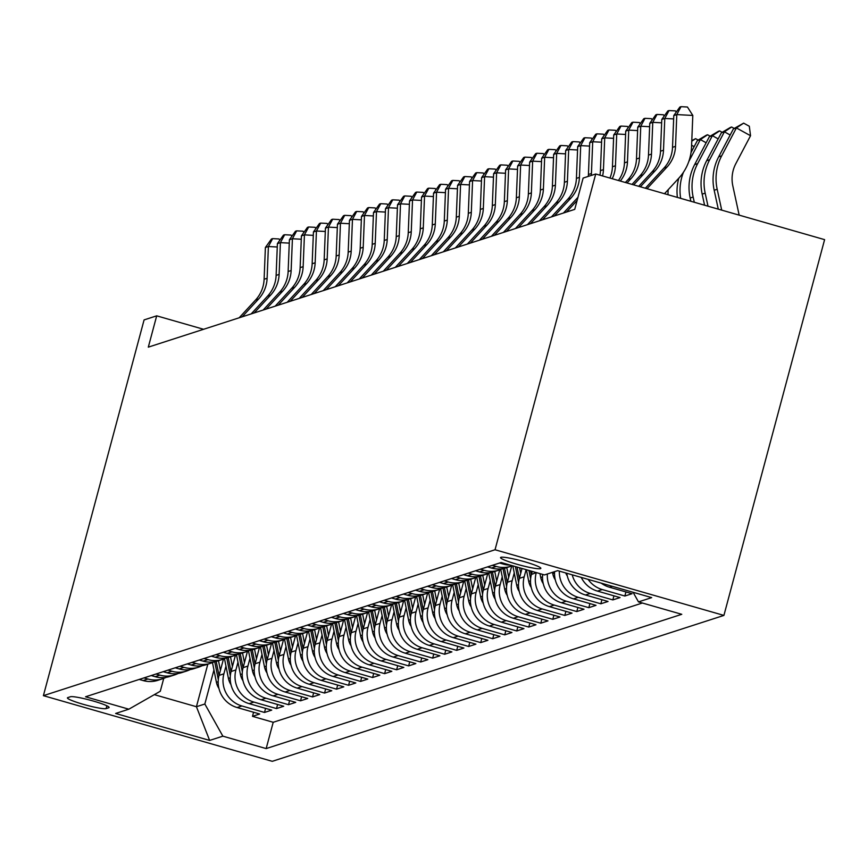 <?xml version="1.0" encoding="UTF-8"?>
<svg xmlns="http://www.w3.org/2000/svg" width="868" height="868" viewBox="0 0 868 868"><rect width="100%" height="100%" fill="white"/><g stroke="black" fill="none" stroke-linecap="round" stroke-linejoin="round"><path stroke-width="1.3" d="M500.901 557.299A20.865 2.224 -165 0 0 500.543 557.571A20.865 2.224 -165 0 0 518.478 564.677A20.865 2.224 -165 0 0 540.493 568.649A20.865 2.224 -165 0 0 540.851 568.377A20.865 2.224 -165 0 0 522.916 561.27A20.865 2.224 -165 0 0 500.901 557.299M495.042 549.759L595.73 173.991L824.6 239.644L723.912 615.412L272.27 761.323L43.4 695.669L495.042 549.759L723.912 615.412M223.445 659.116L219.083 675.38A26.083 25.584 72.1 0 0 237.116 707.529L259.695 714.006L252.49 716.339L253.586 712.248M225.962 666.103L223.89 673.828A26.083 25.584 72.1 0 0 241.922 705.977L264.501 712.454L265.597 708.375M264.501 712.454L271.706 710.122L249.127 703.644A26.083 25.584 72.1 0 1 231.094 671.506L235.456 655.231M247.467 651.358L243.116 667.622A26.083 25.584 72.1 0 0 261.138 699.771L283.717 706.248L276.512 708.57L277.608 704.49M259.478 647.474L255.127 663.738A26.083 25.584 72.1 0 0 273.149 695.886L295.728 702.364L288.523 704.697L289.619 700.606M271.489 643.589L267.138 659.854A26.083 25.584 72.1 0 0 285.16 692.002L307.739 698.48L300.534 700.812L301.63 696.733M283.51 639.716L279.149 655.98A26.083 25.584 72.1 0 0 297.181 688.129L319.749 694.606L312.545 696.928L313.641 692.848M295.521 635.832L291.16 652.096A26.083 25.584 72.1 0 0 309.192 684.244L331.771 690.722L324.556 693.055L325.652 688.964M307.532 631.947L303.171 648.212A26.083 25.584 72.1 0 0 321.203 680.36L343.782 686.838L336.567 689.17L337.663 685.091M319.543 628.074L315.182 644.338A26.083 25.584 72.1 0 0 333.214 676.487L355.793 682.964L348.578 685.286L349.674 681.206M331.554 624.19L327.193 640.454A26.083 25.584 72.1 0 0 345.225 672.602L367.804 679.08L360.6 681.413L361.685 677.322M343.565 620.305L339.204 636.57A26.083 25.584 72.1 0 0 357.236 668.718L379.815 675.195L372.611 677.528L373.696 673.449M355.576 616.432L351.214 632.696A26.083 25.584 72.1 0 0 369.247 664.845L391.826 671.322L384.622 673.644L385.717 669.564M367.587 612.548L363.225 628.812A26.083 25.584 72.1 0 0 381.258 660.96L403.837 667.438L396.633 669.77L397.728 665.68M379.598 608.663L375.247 624.927A26.083 25.584 72.1 0 0 393.269 657.076L415.848 663.553L408.644 665.886L409.739 661.807M391.609 604.79L387.258 621.054A26.083 25.584 72.1 0 0 405.28 653.203L427.859 659.68L420.654 662.002L421.75 657.922M403.62 600.906L399.269 617.17A26.083 25.584 72.1 0 0 417.291 649.318L439.87 655.796L432.665 658.128L433.761 654.038M415.631 597.021L411.28 613.285A26.083 25.584 72.1 0 0 429.313 645.434L451.881 651.911L444.676 654.244L445.772 650.165M427.653 593.148L423.291 609.412A26.083 25.584 72.1 0 0 441.324 641.56L463.892 648.038L456.687 650.36L457.783 646.28M439.664 589.264L435.302 605.528A26.083 25.584 72.1 0 0 453.335 637.676L475.914 644.154L468.698 646.486L469.794 642.396M451.675 585.379L447.313 601.643A26.083 25.584 72.1 0 0 465.346 633.792L487.924 640.269L480.709 642.602L481.805 638.522M463.686 581.506L459.324 597.77A26.083 25.584 72.1 0 0 477.357 629.918L499.935 636.396L492.72 638.718L493.816 634.638M475.697 577.621L471.335 593.886A26.083 25.584 72.1 0 0 489.368 626.034L511.946 632.512L504.742 634.844L505.827 630.754M487.707 573.737L483.346 590.001A26.083 25.584 72.1 0 0 501.379 622.15L523.957 628.627L516.753 630.96L517.838 626.88M499.718 569.864L495.357 586.128A26.083 25.584 72.1 0 0 513.389 618.276L535.968 624.754L528.764 627.076L529.86 622.996M511.729 565.979L507.368 582.244A26.083 25.584 72.1 0 0 525.4 614.392L547.979 620.87L540.775 623.202L541.871 619.112M522.026 568.486L519.389 578.359A26.083 25.584 72.1 0 0 537.411 610.508L559.99 616.985L552.786 619.318L553.882 615.238M532.225 571.404L531.4 574.486A26.083 25.584 72.1 0 0 549.422 606.634L572.001 613.112L564.797 615.434L565.893 611.354M542.684 574.41A26.083 25.584 72.1 0 0 561.433 602.75L584.012 609.227L576.808 611.56L577.904 607.47M554.598 571.643A26.083 25.584 72.1 0 0 573.455 598.866L596.023 605.343L588.819 607.676L589.914 603.596M566.782 573.271A26.083 25.584 72.1 0 0 585.466 594.992L608.045 601.47L600.83 603.792L601.925 599.712M581.245 577.415A26.083 25.584 72.1 0 0 597.477 591.108L620.056 597.585L612.841 599.907L613.936 595.828M601.231 583.144A26.083 25.584 72.1 0 0 609.488 587.224L632.067 593.701L624.851 596.034L625.947 591.954M203.589 329.287L156.696 315.833L148.309 347.146L574.725 209.383L583.122 178.07L595.73 173.991M106.124 708.614L108.76 707.756A20.214 2.159 -165 0 0 109.118 707.485A20.214 2.159 -165 0 0 91.737 700.606A20.214 2.159 -165 0 0 70.416 696.754L67.769 697.612A20.214 2.159 -165 0 0 67.422 697.872A20.214 2.159 -165 0 0 84.804 704.751A20.214 2.159 -165 0 0 106.124 708.614L106.873 705.793M207.821 664.172L196.428 706.726L204.837 704.013L222.859 736.162L266.161 748.585L681.771 614.305L638.479 601.893L651.684 597.618L557.668 570.645L544.453 574.92L501.151 562.497L85.541 696.776L128.844 709.189L160.298 691.243L163.737 678.385M222.859 736.162L209.644 740.426L115.628 713.463L128.844 709.189M536.294 572.576L531.4 574.486M526.106 569.658L524.185 576.808L519.389 578.359M514.247 572.967L512.174 580.692L507.368 582.244M502.236 576.84L500.163 584.576L495.357 586.128M490.225 580.725L488.152 588.45L483.346 590.001M478.214 584.609L476.141 592.334L471.335 593.886M466.203 588.482L464.13 596.218L459.324 597.77M454.192 592.367L452.119 600.092L447.313 601.643M442.181 596.251L440.109 603.976L435.302 605.528M430.17 600.124L428.098 607.86L423.291 609.412M418.148 604.009L416.087 611.734L411.28 613.285M406.137 607.893L404.076 615.618L399.269 617.17M394.126 611.766L392.054 619.502L387.258 621.054M382.115 615.651L380.043 623.376L375.247 624.927M370.104 619.535L368.032 627.26L363.225 628.812M358.093 623.408L356.021 631.144L351.214 632.696M346.082 627.293L344.01 635.018L339.204 636.57M334.071 631.177L331.999 638.902L327.193 640.454M322.061 635.05L319.988 642.787L315.182 644.338M310.05 638.935L307.977 646.66L303.171 648.212M298.039 642.819L295.966 650.544L291.16 652.096M286.028 646.693L283.955 654.429L279.149 655.98M274.006 650.577L271.944 658.302L267.138 659.854M261.995 654.461L259.923 662.186L255.127 663.738M249.984 658.335L247.912 666.071L243.116 667.622M237.973 662.219L235.901 669.944L231.094 671.506M252.49 716.339L273.214 722.284L642.385 603.01M624.851 596.034L602.284 589.556A26.083 25.584 -107.9 0 1 588.113 579.379M612.841 599.907L590.262 593.441A26.083 25.584 -107.9 0 1 572.207 574.822M600.83 603.792L578.251 597.314A26.083 25.584 -107.9 0 1 559.339 571.133M588.819 607.676L566.24 601.198A26.083 25.584 -107.9 0 1 547.382 573.965M576.808 611.56L554.229 605.083A26.083 25.584 -107.9 0 1 536.196 572.934M564.797 615.434L542.218 608.956A26.083 25.584 -107.9 0 1 524.185 576.808M552.786 619.318L530.207 612.841A26.083 25.584 -107.9 0 1 512.174 580.692M540.775 623.202L518.196 616.725A26.083 25.584 -107.9 0 1 500.163 584.576M528.764 627.076L506.185 620.598A26.083 25.584 -107.9 0 1 488.152 588.45M516.753 630.96L494.174 624.483A26.083 25.584 -107.9 0 1 476.141 592.334M504.742 634.844L482.163 628.367A26.083 25.584 -107.9 0 1 464.13 596.218M492.72 638.718L470.152 632.24A26.083 25.584 -107.9 0 1 452.119 600.092M480.709 642.602L458.141 636.125A26.083 25.584 -107.9 0 1 440.109 603.976M468.698 646.486L446.119 640.009A26.083 25.584 -107.9 0 1 428.098 607.86M456.687 650.36L434.108 643.882A26.083 25.584 -107.9 0 1 416.087 611.734M444.676 654.244L422.098 647.767A26.083 25.584 -107.9 0 1 404.076 615.618M432.665 658.128L410.087 651.651A26.083 25.584 -107.9 0 1 392.054 619.502M420.654 662.002L398.076 655.524A26.083 25.584 -107.9 0 1 380.043 623.376M408.644 665.886L386.065 659.409A26.083 25.584 -107.9 0 1 368.032 627.26M396.633 669.77L374.054 663.293A26.083 25.584 -107.9 0 1 356.021 631.144M384.622 673.644L362.043 667.166A26.083 25.584 -107.9 0 1 344.01 635.018M372.611 677.528L350.032 671.051A26.083 25.584 -107.9 0 1 331.999 638.902M360.6 681.413L338.021 674.935A26.083 25.584 -107.9 0 1 319.988 642.787M348.578 685.286L326.01 678.809A26.083 25.584 -107.9 0 1 307.977 646.66M336.567 689.17L313.988 682.693A26.083 25.584 -107.9 0 1 295.966 650.544M324.556 693.055L301.977 686.577A26.083 25.584 -107.9 0 1 283.955 654.429M312.545 696.928L289.966 690.451A26.083 25.584 -107.9 0 1 271.944 658.302M300.534 700.812L277.955 694.335A26.083 25.584 -107.9 0 1 259.923 662.186M288.523 704.697L265.944 698.219A26.083 25.584 -107.9 0 1 247.912 666.071M276.512 708.57L253.933 702.093A26.083 25.584 -107.9 0 1 235.901 669.944M143.99 677.886L147.896 679.004A26.083 25.584 72.1 0 0 166.146 677.344M139.184 679.438L143.101 680.555A26.083 25.584 72.1 0 0 157.824 680.328L162.631 678.776M151.206 675.554L155.112 676.682A26.083 25.584 72.1 0 0 169.835 676.443L174.642 674.892A26.083 25.584 -107.9 0 1 159.907 675.13L156.001 674.002M163.217 671.68L167.123 672.798A26.083 25.584 72.1 0 0 181.846 672.57L186.653 671.018A26.083 25.584 -107.9 0 1 171.929 671.246L168.012 670.129M175.227 667.796L179.133 668.913A26.083 25.584 72.1 0 0 193.868 668.685L198.663 667.134A26.083 25.584 -107.9 0 1 183.94 667.362L180.034 666.244M187.238 663.911L191.144 665.04A26.083 25.584 72.1 0 0 205.879 664.801L210.674 663.25A26.083 25.584 -107.9 0 1 195.951 663.488L192.045 662.36M199.249 660.038L203.155 661.156A26.083 25.584 72.1 0 0 217.89 660.928L222.696 659.376A26.083 25.584 -107.9 0 1 207.962 659.604L204.056 658.486M211.26 656.154L215.166 657.271A26.083 25.584 72.1 0 0 229.901 657.043L234.707 655.492A26.083 25.584 -107.9 0 1 219.973 655.72L216.067 654.602M223.271 652.269L227.177 653.398A26.083 25.584 72.1 0 0 241.912 653.159L246.718 651.608A26.083 25.584 -107.9 0 1 231.984 651.846L228.078 650.718M235.282 648.396L239.188 649.514A26.083 25.584 72.1 0 0 253.923 649.286L258.729 647.734A26.083 25.584 -107.9 0 1 243.995 647.962L240.089 646.844M247.293 644.512L251.199 645.629A26.083 25.584 72.1 0 0 265.933 645.401L270.74 643.85A26.083 25.584 -107.9 0 1 256.006 644.078L252.1 642.96M259.304 640.627L263.21 641.756A26.083 25.584 72.1 0 0 277.944 641.517L282.751 639.966A26.083 25.584 -107.9 0 1 268.017 640.204L264.111 639.076M271.315 636.754L275.232 637.871A26.083 25.584 72.1 0 0 289.955 637.644L294.762 636.092A26.083 25.584 -107.9 0 1 280.028 636.32L276.122 635.202M283.337 632.87L287.243 633.987A26.083 25.584 72.1 0 0 301.966 633.759L306.773 632.208A26.083 25.584 -107.9 0 1 292.039 632.436L288.133 631.318M295.348 628.985L299.254 630.114A26.083 25.584 72.1 0 0 313.977 629.875L318.784 628.323A26.083 25.584 -107.9 0 1 304.06 628.562L300.144 627.434M307.359 625.112L311.265 626.229A26.083 25.584 72.1 0 0 325.988 626.002L330.795 624.45A26.083 25.584 -107.9 0 1 316.071 624.678L312.165 623.56M319.37 621.228L323.276 622.345A26.083 25.584 72.1 0 0 338.01 622.117L342.806 620.566A26.083 25.584 -107.9 0 1 328.082 620.794L324.176 619.676M331.381 617.343L335.287 618.472A26.083 25.584 72.1 0 0 350.021 618.233L354.828 616.681A26.083 25.584 -107.9 0 1 340.093 616.92L336.187 615.792M343.392 613.47L347.298 614.587A26.083 25.584 72.1 0 0 362.032 614.36L366.839 612.808A26.083 25.584 -107.9 0 1 352.104 613.036L348.198 611.918M355.403 609.586L359.309 610.703A26.083 25.584 72.1 0 0 374.043 610.475L378.849 608.924A26.083 25.584 -107.9 0 1 364.115 609.152L360.209 608.034M367.414 605.701L371.32 606.83A26.083 25.584 72.1 0 0 386.054 606.591L390.86 605.039A26.083 25.584 -107.9 0 1 376.126 605.278L372.22 604.15M379.424 601.828L383.33 602.945A26.083 25.584 72.1 0 0 398.065 602.717L402.871 601.166A26.083 25.584 -107.9 0 1 388.137 601.394L384.231 600.276M391.435 597.943L395.341 599.061A26.083 25.584 72.1 0 0 410.076 598.833L414.882 597.282A26.083 25.584 -107.9 0 1 400.148 597.51L396.242 596.392M403.446 594.059L407.352 595.188A26.083 25.584 72.1 0 0 422.087 594.949L426.893 593.397A26.083 25.584 -107.9 0 1 412.159 593.636L408.253 592.508M415.457 590.186L419.374 591.303A26.083 25.584 72.1 0 0 434.098 591.075L438.904 589.524A26.083 25.584 -107.9 0 1 424.17 589.752L420.264 588.634M427.479 586.301L431.385 587.419A26.083 25.584 72.1 0 0 446.109 587.191L450.915 585.64A26.083 25.584 -107.9 0 1 436.192 585.867L432.275 584.75M439.49 582.417L443.396 583.546A26.083 25.584 72.1 0 0 458.12 583.307L462.926 581.755A26.083 25.584 -107.9 0 1 448.203 581.994L444.286 580.866M451.501 578.544L455.407 579.661A26.083 25.584 72.1 0 0 470.141 579.433L474.937 577.882A26.083 25.584 -107.9 0 1 460.214 578.11L456.308 576.992M463.512 574.659L467.418 575.777A26.083 25.584 72.1 0 0 482.152 575.549L486.948 573.998A26.083 25.584 -107.9 0 1 472.225 574.225L468.319 573.108M475.523 570.775L479.429 571.904A26.083 25.584 72.1 0 0 494.163 571.665L498.97 570.113A26.083 25.584 -107.9 0 1 484.236 570.352L480.329 569.224M487.534 566.902L491.44 568.019A26.083 25.584 72.1 0 0 506.174 567.791L510.981 566.24A26.083 25.584 -107.9 0 1 496.246 566.468L492.34 565.35M499.545 563.017L503.451 564.135A26.083 25.584 72.1 0 0 510.308 565.122M213.951 669.977L204.837 704.013M156.696 315.833L144.088 319.912L43.4 695.669M154.32 694.65L196.428 706.726L209.644 740.426M273.214 722.284L266.161 748.585M178.157 673.46A26.083 25.584 -107.9 0 1 174.642 674.892M190.168 669.575A26.083 25.584 -107.9 0 1 186.653 671.018M202.179 665.702A26.083 25.584 -107.9 0 1 198.663 667.134M214.19 661.817A26.083 25.584 -107.9 0 1 210.674 663.25M226.212 657.933A26.083 25.584 -107.9 0 1 222.696 659.376M238.223 654.06A26.083 25.584 -107.9 0 1 234.707 655.492M250.234 650.175A26.083 25.584 -107.9 0 1 246.718 651.608M262.244 646.291A26.083 25.584 -107.9 0 1 258.729 647.734M274.255 642.418A26.083 25.584 -107.9 0 1 270.74 643.85M286.266 638.533A26.083 25.584 -107.9 0 1 282.751 639.966M298.277 634.649A26.083 25.584 -107.9 0 1 294.762 636.092M310.288 630.765A26.083 25.584 -107.9 0 1 306.773 632.208M322.299 626.891A26.083 25.584 -107.9 0 1 318.784 628.323M334.31 623.007A26.083 25.584 -107.9 0 1 330.795 624.45M346.321 619.123A26.083 25.584 -107.9 0 1 342.806 620.566M358.332 615.249A26.083 25.584 -107.9 0 1 354.828 616.681M370.354 611.365A26.083 25.584 -107.9 0 1 366.839 612.808M382.365 607.481A26.083 25.584 -107.9 0 1 378.849 608.924M394.376 603.607A26.083 25.584 -107.9 0 1 390.86 605.039M406.387 599.723A26.083 25.584 -107.9 0 1 402.871 601.166M418.398 595.839A26.083 25.584 -107.9 0 1 414.882 597.282M430.409 591.965A26.083 25.584 -107.9 0 1 426.893 593.397M442.42 588.081A26.083 25.584 -107.9 0 1 438.904 589.524M454.431 584.197A26.083 25.584 -107.9 0 1 450.915 585.64M466.441 580.323A26.083 25.584 -107.9 0 1 462.926 581.755M478.452 576.439A26.083 25.584 -107.9 0 1 474.937 577.882M490.463 572.555A26.083 25.584 -107.9 0 1 486.948 573.998M502.485 568.681A26.083 25.584 -107.9 0 1 498.97 570.113M512.402 565.73A26.083 25.584 -107.9 0 1 510.981 566.24M638.479 601.893L633.087 592.28M239.156 317.796L255.593 299.97A32.604 31.986 72.1 0 0 264.111 279.268L265.391 247.499L268.396 246.523L272.628 238.624L279.04 238.96L279.832 240.208M242.15 316.831L258.599 299.004A32.604 31.986 72.1 0 0 267.116 278.303L268.396 246.523L277.261 247M265.391 247.499L271.434 239.015L272.628 238.624M220.429 670.389L218.497 660.732M218.953 688.487A17.284 16.959 -107.9 0 1 216.414 682.291L212.476 662.599M219.04 675.575L216.197 661.405M214.732 661.72L218.313 679.644M251.167 313.923L267.604 296.086A32.604 31.986 72.1 0 0 276.122 275.395L277.402 243.615L280.407 242.649L284.65 234.74L291.051 235.076L291.843 236.324M254.161 312.947L270.61 295.12A32.604 31.986 72.1 0 0 279.127 274.418L280.407 242.649L289.272 243.116M277.402 243.615L283.445 235.13L284.65 234.74M263.178 310.039L279.615 292.212A32.604 31.986 72.1 0 0 288.133 271.51L289.413 239.731L292.418 238.765L296.661 230.855L303.062 231.203L303.854 232.44M266.183 309.062L282.621 291.236A32.604 31.986 72.1 0 0 291.138 270.545L292.418 238.765L301.283 239.232M289.413 239.731L295.456 231.246L296.661 230.855M275.189 306.154L291.626 288.328A32.604 31.986 72.1 0 0 300.144 267.626L301.424 235.857L304.429 234.881L308.672 226.982L315.073 227.318L315.865 228.566M278.194 305.189L294.632 287.362A32.604 31.986 72.1 0 0 303.149 266.66L304.429 234.881L313.305 235.358M301.424 235.857L307.467 227.373L308.672 226.982M287.2 302.281L303.637 284.444A32.604 31.986 72.1 0 0 312.154 263.753L313.435 231.973L316.44 231.007L320.683 223.098L327.084 223.434L327.876 224.682M290.205 301.304L306.643 283.478A32.604 31.986 72.1 0 0 315.16 262.776L316.44 231.007L325.316 231.474M313.435 231.973L319.478 223.488L320.683 223.098M232.44 666.505L230.508 656.848M230.964 684.602A17.284 16.959 -107.9 0 1 228.425 678.407L224.487 658.714M231.051 671.702L228.208 657.521M226.743 657.846L230.324 675.771M244.451 662.62L242.519 652.964M242.975 680.718A17.284 16.959 -107.9 0 1 240.436 674.523L236.497 654.841M243.062 667.817L240.219 653.647M238.754 653.962L242.335 671.886M256.461 658.747L254.53 649.09M254.986 676.845A17.284 16.959 -107.9 0 1 252.447 670.649L248.508 650.957M255.073 663.933L252.241 649.763M250.765 650.078L254.346 668.002M268.472 654.863L266.541 645.206M266.997 672.96A17.284 16.959 -107.9 0 1 264.458 666.765L260.519 647.072M267.084 660.06L264.252 645.879M262.776 646.204L266.368 664.129M299.21 298.397L315.648 280.57A32.604 31.986 72.1 0 0 324.165 259.868L325.446 228.089L328.451 227.123L332.694 219.213L339.095 219.561L339.887 220.797M302.216 297.42L318.654 279.594A32.604 31.986 72.1 0 0 327.171 258.903L328.451 227.123L337.326 227.59M325.446 228.089L331.489 219.604L332.694 219.213M280.483 650.978L278.552 641.322M279.008 669.076A17.284 16.959 -107.9 0 1 276.469 662.881L272.53 643.199M279.095 656.175L276.263 642.005M274.787 642.32L278.378 660.244M311.221 294.512L327.659 276.686A32.604 31.986 72.1 0 0 336.176 255.984L337.457 224.215L340.462 223.239L344.704 215.34L351.106 215.676L351.898 216.924M314.227 293.547L330.665 275.72A32.604 31.986 72.1 0 0 339.182 255.018L340.462 223.239L349.337 223.716M337.457 224.215L343.5 215.731L344.704 215.34M292.494 647.105L290.563 637.448M291.019 665.203A17.284 16.959 -107.9 0 1 288.48 659.007L284.541 639.315M291.106 652.291L288.274 638.121M286.798 638.436L290.389 656.36M323.232 290.639L339.681 272.802A32.604 31.986 72.1 0 0 348.187 252.111L349.468 220.331L352.473 219.365L356.715 211.456L363.117 211.792L363.909 213.04M326.238 289.662L342.676 271.836A32.604 31.986 72.1 0 0 351.193 251.134L352.473 219.365L361.348 219.832M349.468 220.331L355.511 211.846L356.715 211.456M304.505 643.221L302.574 633.564M303.03 661.318A17.284 16.959 -107.9 0 1 300.502 655.123L296.552 635.43M303.116 648.418L300.285 634.237M298.809 634.562L302.4 652.486M335.243 286.755L351.692 268.928A32.604 31.986 72.1 0 0 360.209 248.226L361.479 216.447L364.484 215.481L368.726 207.571L375.128 207.919L375.92 209.155M338.249 285.778L354.686 267.952A32.604 31.986 72.1 0 0 363.204 247.261L364.484 215.481L373.359 215.948M361.479 216.447L367.522 207.962L368.726 207.571M316.516 639.336L314.585 629.68M315.051 657.434A17.284 16.959 -107.9 0 1 312.513 651.239L308.574 631.546M315.127 644.533L312.296 630.363M310.82 630.678L314.411 648.602M347.254 282.87L363.703 265.044A32.604 31.986 72.1 0 0 372.22 244.342L373.5 212.573L376.495 211.597L380.737 203.698L387.139 204.034L387.942 205.282M350.26 281.905L366.708 264.078A32.604 31.986 72.1 0 0 375.215 243.376L376.495 211.597L385.37 212.074M373.5 212.573L379.544 204.078L380.737 203.698M328.538 635.463L326.607 625.806M327.062 653.561A17.284 16.959 -107.9 0 1 324.524 647.365L320.585 627.673M327.138 640.649L324.306 626.479M322.831 626.794L326.422 644.718M359.265 278.986L375.714 261.159A32.604 31.986 72.1 0 0 384.231 240.469L385.511 208.689L388.506 207.723L392.748 199.814L399.161 200.15L399.953 201.398M362.271 278.02L378.719 260.194A32.604 31.986 72.1 0 0 387.226 239.492L388.506 207.723L397.381 208.19M385.511 208.689L391.555 200.204L392.748 199.814M340.549 631.578L338.618 621.922M339.073 649.676A17.284 16.959 -107.9 0 1 336.534 643.481L332.596 623.788M339.149 636.776L336.317 622.595M334.853 622.92L338.433 640.844M371.287 275.113L387.725 257.286A32.604 31.986 72.1 0 0 396.242 236.584L397.522 204.805L400.517 203.839L404.759 195.929L411.172 196.276L411.964 197.513M374.282 274.136L390.73 256.31A32.604 31.986 72.1 0 0 399.247 235.619L400.517 203.839L409.392 204.305M397.522 204.805L403.566 196.32L404.759 195.929M352.56 627.694L350.629 618.038M351.084 645.792A17.284 16.959 -107.9 0 1 348.545 639.597L344.607 619.904M351.171 632.891L348.328 618.721M346.864 619.036L350.444 636.96M383.298 271.228L399.736 253.402A32.604 31.986 72.1 0 0 408.253 232.7L409.533 200.931L412.539 199.955L416.781 192.056L423.183 192.392L423.975 193.64M386.293 270.263L402.741 252.425A32.604 31.986 72.1 0 0 411.258 231.734L412.539 199.955L421.403 200.432M409.533 200.931L415.577 192.436L416.781 192.056M364.571 623.821L362.64 614.164M363.095 641.919A17.284 16.959 -107.9 0 1 360.556 635.723L356.618 616.03M363.182 629.007L360.339 614.837M358.875 615.152L362.455 633.076M395.309 267.344L411.747 249.517A32.604 31.986 72.1 0 0 420.264 228.827L421.544 197.047L424.55 196.081L428.792 188.172L435.194 188.508L435.986 189.756M398.303 266.378L414.752 248.552A32.604 31.986 72.1 0 0 423.269 227.85L424.55 196.081L433.414 196.548M421.544 197.047L427.588 188.562L428.792 188.172M376.582 619.936L374.651 610.28M375.106 638.034A17.284 16.959 -107.9 0 1 372.567 631.839L368.629 612.146M375.193 625.134L372.35 610.953M370.886 611.278L374.466 629.202M407.32 263.471L423.758 245.644A32.604 31.986 72.1 0 0 432.275 224.942L433.555 193.163L436.561 192.197L440.803 184.287L447.204 184.634L447.996 185.871M410.325 262.494L426.763 244.667A32.604 31.986 72.1 0 0 435.28 223.977L436.561 192.197L445.436 192.663M433.555 193.163L439.599 184.678L440.803 184.287M388.593 616.052L386.661 606.396M387.117 634.15A17.284 16.959 -107.9 0 1 384.578 627.955L380.64 608.262M387.204 621.249L384.372 607.079M382.896 607.394L386.477 625.318M419.331 259.586L435.769 241.76A32.604 31.986 72.1 0 0 444.286 221.058L445.566 189.289L448.572 188.313L452.814 180.414L459.215 180.75L460.007 181.998M422.336 258.621L438.774 240.783A32.604 31.986 72.1 0 0 447.291 220.092L448.572 188.313L457.447 188.79M445.566 189.289L451.61 180.794L452.814 180.414M400.604 612.179L398.672 602.522M399.128 630.276A17.284 16.959 -107.9 0 1 396.589 624.081L392.651 604.388M399.215 617.365L396.383 603.195M394.907 603.51L398.499 621.434M431.342 255.702L447.779 237.875A32.604 31.986 72.1 0 0 456.297 217.184L457.577 185.405L460.582 184.439L464.825 176.529L471.226 176.866L472.018 178.114M434.347 254.736L450.785 236.91A32.604 31.986 72.1 0 0 459.302 216.208L460.582 184.439L469.458 184.906M457.577 185.405L463.62 176.92L464.825 176.529M412.615 608.294L410.683 598.638M411.139 626.392A17.284 16.959 -107.9 0 1 408.6 620.197L404.662 600.504M411.226 613.492L408.394 599.311M406.918 599.636L410.51 617.56M443.353 251.828L459.79 234.002A32.604 31.986 72.1 0 0 468.308 213.3L469.588 181.52L472.593 180.555L476.836 172.645L483.237 172.992L484.029 174.229M446.358 250.852L462.796 233.025A32.604 31.986 72.1 0 0 471.313 212.334L472.593 180.555L481.469 181.021M469.588 181.52L475.631 173.036L476.836 172.645M424.626 604.41L422.694 594.754M423.15 622.508A17.284 16.959 -107.9 0 1 420.611 616.313L416.673 596.62M423.237 609.607L420.405 595.437M418.929 595.752L422.521 613.676M455.364 247.944L471.812 230.118A32.604 31.986 72.1 0 0 480.319 209.416L481.599 177.647L484.604 176.671L488.847 168.772L495.248 169.108L496.04 170.356M458.369 246.979L474.807 229.141A32.604 31.986 72.1 0 0 483.324 208.45L484.604 176.671L493.48 177.148M481.599 177.647L487.642 169.151L488.847 168.772M436.637 600.526L434.705 590.88M435.161 618.634A17.284 16.959 -107.9 0 1 432.622 612.439L428.684 592.746M435.248 605.723L432.416 591.553M430.94 591.867L434.532 609.792M467.375 244.06L483.823 226.233A32.604 31.986 72.1 0 0 492.33 205.542L493.61 173.763L496.615 172.797L500.858 164.887L507.259 165.224L508.051 166.472M470.38 243.094L486.818 225.268A32.604 31.986 72.1 0 0 495.335 204.566L496.615 172.797L505.491 173.264M493.61 173.763L499.653 165.278L500.858 164.887M448.647 596.652L446.716 586.996M447.183 614.75A17.284 16.959 -107.9 0 1 444.644 608.555L440.705 588.862M447.259 601.839L444.427 587.669M442.951 587.994L446.543 605.918M479.386 240.186L495.834 222.36A32.604 31.986 72.1 0 0 504.351 201.658L505.621 169.878L508.626 168.913L512.869 161.003L519.27 161.35L520.073 162.587M482.391 239.21L498.829 221.383A32.604 31.986 72.1 0 0 507.346 200.692L508.626 168.913L517.502 169.379M505.621 169.878L511.675 161.394L512.869 161.003M460.669 592.768L458.727 583.112M459.194 610.866A17.284 16.959 -107.9 0 1 456.655 604.67L452.716 584.978M459.27 597.965L456.438 583.795M454.962 584.11L458.554 602.034M491.396 236.302L507.845 218.476A32.604 31.986 72.1 0 0 516.362 197.774L517.643 166.005L520.637 165.028L524.88 157.13L531.292 157.466L532.084 158.703M494.402 235.337L510.851 217.499A32.604 31.986 72.1 0 0 519.357 196.808L520.637 165.028L529.513 165.506M517.643 166.005L523.686 157.509L524.88 157.13M472.68 588.884L470.749 579.238M471.205 606.992A17.284 16.959 -107.9 0 1 468.666 600.797L464.727 581.104M471.281 594.081L468.449 579.911M466.984 580.225L470.564 598.15M503.407 232.418L519.856 214.591A32.604 31.986 72.1 0 0 528.373 193.9L529.654 162.121L532.648 161.155L536.891 153.245L543.303 153.582L544.095 154.829M506.413 231.452L522.861 213.626A32.604 31.986 72.1 0 0 531.379 192.924L532.648 161.155L541.524 161.622M529.654 162.121L535.697 153.636L536.891 153.245M484.691 585.01L482.76 575.354M483.216 603.108A17.284 16.959 -107.9 0 1 480.677 596.913L476.738 577.22M483.302 590.197L480.46 576.026M478.995 576.352L482.575 594.276M515.429 228.544L531.867 210.718A32.604 31.986 72.1 0 0 540.384 190.016L541.665 158.236L544.67 157.271L548.912 149.361L555.314 149.708L556.106 150.945M518.424 227.568L534.872 209.741A32.604 31.986 72.1 0 0 543.39 189.05L544.67 157.271L553.534 157.737M541.665 158.236L547.708 149.752L548.912 149.361M496.702 581.126L494.771 571.47M495.227 599.224A17.284 16.959 -107.9 0 1 492.688 593.028L488.749 573.336M495.313 586.323L492.471 572.153M491.006 572.468L494.586 590.392M527.44 224.66L543.878 206.834A32.604 31.986 72.1 0 0 552.395 186.132L553.675 154.363L556.681 153.386L560.923 145.488L567.325 145.824L568.117 147.061M530.435 223.694L546.883 205.857A32.604 31.986 72.1 0 0 555.401 185.166L556.681 153.386L565.545 153.853M553.675 154.363L559.719 145.867L560.923 145.488M508.713 577.242L506.782 567.596M507.238 595.35A17.284 16.959 -107.9 0 1 504.699 589.144L500.76 569.462M507.324 582.439L504.482 568.269M503.017 568.583L506.597 586.508M539.451 220.776L555.889 202.949A32.604 31.986 72.1 0 0 564.406 182.258L565.686 150.479L568.692 149.513L572.934 141.603L579.336 141.94L580.128 143.187M542.457 219.81L558.894 201.984A32.604 31.986 72.1 0 0 567.412 181.282L568.692 149.513L577.556 149.98M565.686 150.479L571.73 141.994L572.934 141.603M520.724 573.368L519.606 567.791M519.248 591.466A17.284 16.959 -107.9 0 1 516.71 585.271L512.825 565.849M519.335 578.555L517.035 567.054M515.408 566.587L518.608 582.634M551.462 216.902L567.9 199.065A32.604 31.986 72.1 0 0 576.417 178.374L577.697 146.594L580.703 145.629L584.945 137.719L591.347 138.055L592.139 139.303M554.468 215.926L570.905 198.099A32.604 31.986 72.1 0 0 579.423 177.408L580.703 145.629L589.578 146.095M577.697 146.594L583.741 138.11L584.945 137.719M531.259 587.582A17.284 16.959 -107.9 0 1 528.721 581.386L526.388 569.734M531.346 574.681L530.598 570.949M528.97 570.471L530.619 578.75M588.298 176.399A32.604 31.986 72.1 0 0 588.428 174.49L589.708 142.721L592.714 141.744L596.956 133.846L603.358 134.182L604.15 135.419M591.303 175.423A32.604 31.986 72.1 0 0 591.433 173.524L592.714 141.744L601.589 142.211M589.708 142.721L595.752 134.225L596.956 133.846M566.479 212.052L577.101 200.519M563.473 213.018L577.969 197.296M543.27 583.708A17.284 16.959 -107.9 0 1 540.731 577.502L539.961 573.629M599.929 175.195A32.604 31.986 72.1 0 0 600.439 170.616L601.719 138.837L604.725 137.871L608.967 129.961L615.369 130.298L616.161 131.545M602.576 175.954A32.604 31.986 72.1 0 0 603.444 169.64L604.725 137.871L613.6 138.338M601.719 138.837L607.763 130.352L608.967 129.961M555.281 579.824A17.284 16.959 -107.9 0 1 552.742 573.629L552.482 572.327M609.944 178.07A32.604 31.986 72.1 0 0 612.45 166.732L613.73 134.952L616.736 133.987L620.978 126.077L627.38 126.413L628.172 127.661M612.211 178.721A32.604 31.986 72.1 0 0 615.455 165.766L616.736 133.987L625.611 134.453M613.73 134.952L619.774 126.468L620.978 126.077M567.292 575.94A17.284 16.959 -107.9 0 1 565.73 572.967M618.428 180.501A32.604 31.986 72.1 0 0 624.461 162.848L625.741 131.079L628.747 130.102L632.989 122.204L639.39 122.54L640.183 123.777M620.284 181.032A32.604 31.986 72.1 0 0 627.466 161.882L628.747 130.102L637.622 130.569M625.741 131.079L631.785 122.583L632.989 122.204M691.796 140.605L695.604 138.663L698.154 140.073M665.04 193.119A48.901 47.979 72.1 0 0 665.018 193.868M668.208 189.68A48.901 47.979 72.1 0 0 668.002 194.725M694.14 146.649L691.601 145.249M695.604 138.663L691.763 141.202M625.361 182.486L627.965 179.665A32.604 31.986 72.1 0 0 636.483 158.974L637.752 127.195L640.758 126.229L645 118.319L651.401 118.656L652.204 119.903M627.021 182.974L630.96 178.699A32.604 31.986 72.1 0 0 639.477 157.998L640.758 126.229L649.633 126.695M637.752 127.195L643.796 118.71L645 118.319M706.151 142.764L700.357 139.574L697.362 140.54L706.422 135.169L707.615 134.779L710.165 136.189M707.615 134.779L700.357 139.574L688.791 161.524M697.362 140.54L691.015 152.584M678.787 178.211A48.901 47.979 72.1 0 0 677.387 197.416M683.463 172.244A48.901 47.979 72.1 0 0 680.664 198.36M632.023 184.407L639.976 175.781A32.604 31.986 72.1 0 0 648.494 155.09L649.774 123.31L652.769 122.345L657.011 114.435L663.423 114.771L664.215 116.019M633.694 184.884L642.982 174.815A32.604 31.986 72.1 0 0 651.488 154.113L652.769 122.345L661.644 122.811M649.774 123.31L655.817 114.826L657.011 114.435M718.161 138.891L712.378 135.69L709.373 136.667L718.433 131.285L719.626 130.905L722.187 132.305M719.626 130.905L712.378 135.69L697.655 163.618A48.901 47.979 72.1 0 0 693.152 197.036L694.291 202.266M709.373 136.667L694.65 164.584A48.901 47.979 72.1 0 0 690.158 198.002L690.863 201.278M638.696 186.316L651.987 171.907A32.604 31.986 72.1 0 0 660.505 151.206L661.785 119.437L664.779 118.46L669.022 110.562L675.434 110.898L676.226 112.135M640.367 186.794L654.993 170.931A32.604 31.986 72.1 0 0 663.499 150.24L664.779 118.46L673.655 118.927M661.785 119.437L667.828 110.941L669.022 110.562M730.172 135.007L724.389 131.817L721.384 132.782L730.444 127.412L731.637 127.021L734.198 128.431M731.637 127.021L724.389 131.817L709.666 159.734A48.901 47.979 72.1 0 0 705.174 193.152L708.006 206.193M721.384 132.782L706.66 160.699A48.901 47.979 72.1 0 0 702.169 194.128L704.577 205.217M645.369 188.226L663.998 168.023A32.604 31.986 72.1 0 0 672.516 147.332L673.796 115.552L676.79 114.587L681.033 106.677L687.445 107.014L692.805 115.433L691.525 147.202A48.901 47.979 -107.9 0 1 678.754 178.244L664.487 193.716M647.029 188.703L667.004 167.057A32.604 31.986 72.1 0 0 675.521 146.356L676.79 114.587L692.805 115.433M673.796 115.552L679.839 107.068L681.033 106.677M739.167 215.134L732.831 185.936A32.604 31.986 -107.9 0 1 735.825 163.661L750.538 135.733L736.4 127.932L721.677 155.849A48.901 47.979 72.1 0 0 717.185 189.267L721.709 210.132M743.648 123.137L736.4 127.932L733.395 128.898L743.648 123.137L749.312 126.261L750.538 135.733M733.395 128.898L718.682 156.826A48.901 47.979 72.1 0 0 714.18 190.244L718.281 209.145M223.89 673.828L219.083 675.38M241.922 705.977L237.116 707.529M612.298 586.323L609.488 587.224M602.284 589.556L597.477 591.108M590.262 593.441L585.466 594.992M578.251 597.314L573.455 598.866M566.24 601.198L561.433 602.75M554.229 605.083L549.422 606.634M542.218 608.956L537.411 610.508M530.207 612.841L525.4 614.392M518.196 616.725L513.389 618.276M506.185 620.598L501.379 622.15M494.174 624.483L489.368 626.034M482.163 628.367L477.357 629.918M470.152 632.24L465.346 633.792M458.141 636.125L453.335 637.676M446.119 640.009L441.324 641.56M434.108 643.882L429.313 645.434M422.098 647.767L417.291 649.318M410.087 651.651L405.28 653.203M398.076 655.524L393.269 657.076M386.065 659.409L381.258 660.96M374.054 663.293L369.247 664.845M362.043 667.166L357.236 668.718M350.032 671.051L345.225 672.602M338.021 674.935L333.214 676.487M326.01 678.809L321.203 680.36M313.988 682.693L309.192 684.244M301.977 686.577L297.181 688.129M289.966 690.451L285.16 692.002M277.955 694.335L273.149 695.886M265.944 698.219L261.138 699.771M253.933 702.093L249.127 703.644M147.896 679.004L143.101 680.555M159.907 675.13L155.112 676.682M171.929 671.246L167.123 672.798M183.94 667.362L179.133 668.913M195.951 663.488L191.144 665.04M207.962 659.604L203.155 661.156M219.973 655.72L215.166 657.271M231.984 651.846L227.177 653.398M243.995 647.962L239.188 649.514M256.006 644.078L251.199 645.629M268.017 640.204L263.21 641.756M280.028 636.32L275.232 637.871M292.039 632.436L287.243 633.987M304.06 628.562L299.254 630.114M316.071 624.678L311.265 626.229M328.082 620.794L323.276 622.345M340.093 616.92L335.287 618.472M352.104 613.036L347.298 614.587M364.115 609.152L359.309 610.703M376.126 605.278L371.32 606.83M388.137 601.394L383.33 602.945M400.148 597.51L395.341 599.061M412.159 593.636L407.352 595.188M424.17 589.752L419.374 591.303M436.192 585.867L431.385 587.419M448.203 581.994L443.396 583.546M460.214 578.11L455.407 579.661M472.225 574.225L467.418 575.777M484.236 570.352L479.429 571.904M496.246 566.468L491.44 568.019M505.057 563.614L503.451 564.135M108.945 707.084L108.76 707.756M255.593 299.97L258.599 299.004M264.111 279.268L267.116 278.303M216.414 682.291L218.194 681.716M267.604 296.086L270.61 295.12M276.122 275.395L279.127 274.418M279.615 292.212L282.621 291.236M288.133 271.51L291.138 270.545M291.626 288.328L294.632 287.362M300.144 267.626L303.149 266.66M303.637 284.444L306.643 283.478M312.154 263.753L315.16 262.776M228.425 678.407L230.204 677.832M240.436 674.523L242.226 673.948M252.447 670.649L254.237 670.063M264.458 666.765L266.248 666.19M315.648 280.57L318.654 279.594M324.165 259.868L327.171 258.903M276.469 662.881L278.259 662.306M327.659 276.686L330.665 275.72M336.176 255.984L339.182 255.018M288.48 659.007L290.27 658.421M339.681 272.802L342.676 271.836M348.187 252.111L351.193 251.134M300.502 655.123L302.281 654.548M351.692 268.928L354.686 267.952M360.209 248.226L363.204 247.261M312.513 651.239L314.292 650.664M363.703 265.044L366.708 264.078M372.22 244.342L375.215 243.376M324.524 647.365L326.303 646.779M375.714 261.159L378.719 260.194M384.231 240.469L387.226 239.492M336.534 643.481L338.314 642.906M387.725 257.286L390.73 256.31M396.242 236.584L399.247 235.619M348.545 639.597L350.325 639.022M399.736 253.402L402.741 252.425M408.253 232.7L411.258 231.734M360.556 635.723L362.336 635.137M411.747 249.517L414.752 248.552M420.264 228.827L423.269 227.85M372.567 631.839L374.347 631.264M423.758 245.644L426.763 244.667M432.275 224.942L435.28 223.977M384.578 627.955L386.369 627.38M435.769 241.76L438.774 240.783M444.286 221.058L447.291 220.092M396.589 624.081L398.379 623.495M447.779 237.875L450.785 236.91M456.297 217.184L459.302 216.208M408.6 620.197L410.39 619.622M459.79 234.002L462.796 233.025M468.308 213.3L471.313 212.334M420.611 616.313L422.401 615.737M471.812 230.118L474.807 229.141M480.319 209.416L483.324 208.45M432.622 612.439L434.412 611.853M483.823 226.233L486.818 225.268M492.33 205.542L495.335 204.566M444.644 608.555L446.423 607.98M495.834 222.36L498.829 221.383M504.351 201.658L507.346 200.692M456.655 604.67L458.434 604.095M507.845 218.476L510.851 217.499M516.362 197.774L519.357 196.808M468.666 600.797L470.445 600.211M519.856 214.591L522.861 213.626M528.373 193.9L531.379 192.924M480.677 596.913L482.456 596.338M531.867 210.718L534.872 209.741M540.384 190.016L543.39 189.05M492.688 593.028L494.467 592.453M543.878 206.834L546.883 205.857M552.395 186.132L555.401 185.166M504.699 589.144L506.478 588.569M555.889 202.949L558.894 201.984M564.406 182.258L567.412 181.282M516.71 585.271L518.5 584.696M567.9 199.065L570.905 198.099M576.417 178.374L579.423 177.408M528.721 581.386L530.511 580.811M588.428 174.49L591.433 173.524M540.731 577.502L542.522 576.927M600.439 170.616L603.444 169.64M552.742 573.629L554.533 573.054M612.45 166.732L615.455 165.766M624.461 162.848L627.466 161.882M627.965 179.665L630.96 178.699M636.483 158.974L639.477 157.998M639.976 175.781L642.982 174.815M648.494 155.09L651.488 154.113M697.655 163.618L694.65 164.584M693.152 197.036L690.158 198.002M651.987 171.907L654.993 170.931M660.505 151.206L663.499 150.24M709.666 159.734L706.66 160.699M705.174 193.152L702.169 194.128M663.998 168.023L667.004 167.057M672.516 147.332L675.521 146.356M721.677 155.849L718.682 156.826M717.185 189.267L714.18 190.244"/></g></svg>
